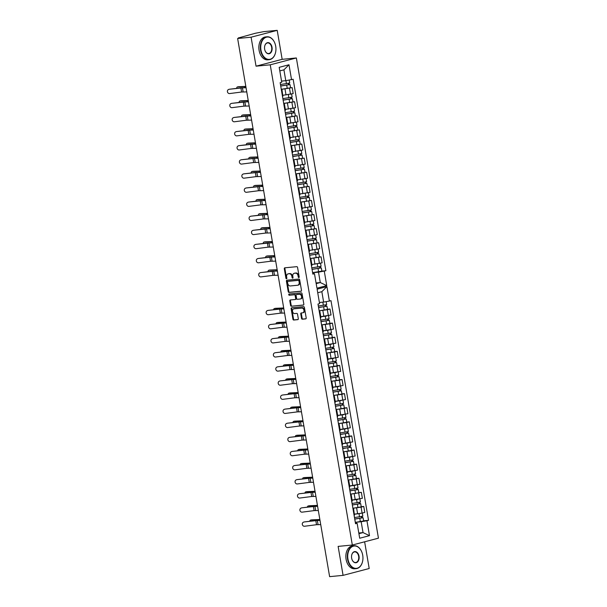<?xml version="1.0" encoding="UTF-8"?>
<svg xmlns="http://www.w3.org/2000/svg" width="607" height="607" viewBox="0 0 607 607"><rect width="100%" height="100%" fill="white"/><g stroke="black" fill="none" stroke-linecap="round" stroke-linejoin="round"><path stroke-width="0.91" d="M298.826 277.589A0.63 0.463 -104.7 0 0 299.19 276.921L297.574 267.49A0.903 0.66 -104.7 0 0 296.762 266.67L284.82 267.816A0.903 0.66 -104.7 0 0 284.304 268.764L285.912 278.196A0.63 0.463 -104.7 0 0 286.845 278.105L286.633 276.883A2.891 2.117 -104.7 0 1 288.029 273.886A2.891 2.117 -104.7 0 1 288.272 273.84L289.273 273.742A2.891 2.117 -104.7 0 1 291.876 276.382L292.088 277.604A0.63 0.463 -104.7 0 0 293.014 277.513L292.809 276.291A2.891 2.117 -104.7 0 1 294.198 273.294A2.891 2.117 -104.7 0 1 294.448 273.249L295.442 273.158A2.891 2.117 -104.7 0 1 298.052 275.79L298.257 277.012A0.63 0.463 -104.7 0 0 298.826 277.589M300.973 291.292A0.903 0.66 -104.7 0 0 301.482 290.343L299.691 279.873A0.903 0.66 -104.7 0 0 298.879 279.045L286.929 280.191A0.903 0.66 -104.7 0 0 286.421 281.14L288.211 291.61A0.903 0.66 -104.7 0 0 289.023 292.437L301.125 291.254M256.04 66.178L282.164 59.327L277.209 30.35L251.093 37.202L256.04 66.178L270.236 64.82L352.326 545.025L338.129 546.391L343.076 575.36L329.624 576.65L237.633 38.491L241.237 37.551L239.196 38.082M251.093 37.202L237.633 38.491M301.52 318.387A0.903 0.66 -104.7 0 0 302.339 319.214L305.685 318.887A0.903 0.66 -104.7 0 0 306.201 317.939L304.411 307.468A0.903 0.66 -104.7 0 0 303.591 306.641L291.648 307.787A0.903 0.66 -104.7 0 0 291.14 308.735L292.931 319.206A0.903 0.66 -104.7 0 0 293.742 320.033L297.787 319.646A0.903 0.66 -104.7 0 0 298.303 318.698L297.536 314.214A0.903 0.66 -104.7 0 0 296.724 313.387L294.714 313.584A2.413 1.775 -104.7 0 1 292.559 311.52A2.413 1.775 -104.7 0 1 293.697 308.872A2.413 1.775 -104.7 0 1 293.902 308.834L301.762 308.083A2.413 1.775 -104.7 0 1 303.917 310.147A2.413 1.775 -104.7 0 1 302.787 312.795A2.413 1.775 -104.7 0 1 302.574 312.833L301.269 312.954A0.903 0.66 -104.7 0 0 300.753 313.902L301.52 318.387L302.127 318.227A0.903 0.66 -104.7 0 0 302.939 319.054L305.974 318.758M302.051 293.667L303.841 304.137A0.903 0.66 -104.7 0 1 303.325 305.093L291.383 306.232A0.903 0.66 -104.7 0 1 290.571 305.412L289.805 300.928A0.903 0.66 -104.7 0 1 290.313 299.979L295.161 299.517A0.903 0.66 -104.7 0 0 295.67 298.568L295.161 295.594A0.903 0.66 -104.7 0 0 294.349 294.767L289.304 295.252A0.63 0.463 -104.7 0 1 289.091 294.008L301.239 292.847A0.903 0.66 -104.7 0 1 302.051 293.667M277.209 30.35L263.757 31.64L255.501 33.233L239.135 37.748M282.164 59.327L296.36 57.961L378.449 538.174L352.326 545.025M343.076 575.36L369.2 568.509L364.632 541.801M354.784 514.091L362.106 513.12L361.089 507.149L354.276 508.074M353.441 509.159L354.458 515.123L353.638 509.015L353.062 509.258M361.203 506.693L363.76 506.45L364.784 512.414L362.106 513.12M352.371 499.993L362.371 498.309L361.355 492.345L351.863 493.977M351.673 501.116L352.242 500.881L351.225 494.91L350.656 495.153M363.76 506.45L361.089 507.149M353.062 508.939L353.638 509.015M327.461 309.259L330.018 309.016L327.34 309.714L320.526 310.64M319.312 311.505L319.889 311.581L319.312 311.816M320.762 316.679L331.035 314.98L330.018 309.016M320.337 317.787L320.906 317.544L319.889 311.581M329.867 323.356L332.424 323.114L329.745 323.819L322.939 324.745M321.725 325.61L322.302 325.678L321.725 325.921M323.448 330.762L333.448 329.085L332.424 323.114M322.749 331.885L323.319 331.65L322.302 325.678M332.279 337.462L334.836 337.219L332.158 337.917L325.344 338.85M324.13 339.708L324.707 339.783L324.138 340.026M325.853 344.859L335.853 343.183L334.836 337.219M325.155 345.99L325.731 345.747L324.707 339.783M334.692 351.567L337.249 351.324L334.571 352.022L327.757 352.948M326.543 353.813L327.12 353.889L326.551 354.124M328.266 358.965L338.266 357.288L337.249 351.324M327.568 360.095L328.137 359.852L327.12 353.889M337.097 365.664L339.654 365.422L336.984 366.127L330.17 367.053M328.956 367.918L329.533 367.986L328.956 368.229M330.405 373.093L340.679 371.393L339.654 365.422M329.98 374.193L330.549 373.958L329.533 367.986M339.51 379.77L342.067 379.527L339.389 380.225L332.583 381.158M331.369 382.015L331.938 382.091L331.369 382.334M333.084 387.167L343.084 385.491L342.067 379.527M332.386 388.298L332.962 388.055L331.938 382.091M341.923 393.875L344.48 393.632L341.802 394.33L334.988 395.256M333.774 396.121L334.351 396.196L333.782 396.432M335.496 401.273L345.497 399.596L344.48 393.632M334.798 402.403L335.375 402.16L334.351 396.196M344.328 407.972L346.885 407.729L344.215 408.435L337.401 409.361M336.187 410.226L336.764 410.294L336.187 410.537M337.909 415.378L347.91 413.701L346.885 407.729M337.211 416.501L337.78 416.265L336.764 410.294M346.741 422.077L349.298 421.835L346.62 422.533L339.814 423.458M338.6 424.323L339.176 424.399L338.6 424.642M340.049 429.506L350.322 427.798L349.298 421.835M339.617 430.606L340.193 430.363L339.176 424.399M349.154 436.183L351.711 435.932L349.033 436.638L342.219 437.564M341.005 438.429L341.582 438.504L341.013 438.74M342.727 443.58L352.728 441.904L351.711 435.932M342.029 444.711L342.606 444.468L341.582 438.504M351.567 450.28L354.124 450.037L351.445 450.743L344.632 451.669M343.418 452.534L343.994 452.602L343.418 452.845M345.14 457.686L355.141 456.009L354.124 450.037M344.442 458.809L345.011 458.573L343.994 452.602M353.972 464.385L356.529 464.143L353.858 464.841L347.045 465.766M345.831 466.631L346.407 466.707L345.831 466.95M347.553 471.783L357.553 470.106L356.529 464.143M346.855 472.914L347.424 472.671L346.407 466.707M356.385 478.491L358.942 478.24L356.263 478.946L349.45 479.871M348.243 480.736L348.813 480.812L348.243 481.048M349.685 485.911L359.959 484.211L358.942 478.24M349.26 487.019L349.837 486.776L348.813 480.812M358.798 492.588L361.355 492.345M350.649 494.842L351.225 494.91M357.288 484.91L356.263 478.946M354.875 470.812L353.858 464.841M352.462 456.707L351.445 450.743M350.057 442.602L349.033 436.638M347.644 428.504L346.62 422.533M345.231 414.399L344.215 408.435M342.818 400.294L341.802 394.33M340.413 386.196L339.389 380.225M338 372.091L336.984 366.127M335.588 357.986L334.571 352.022M333.182 343.888L332.158 337.917M330.769 329.783L329.745 323.819M328.357 315.678L327.34 309.714M359.693 499.015L358.676 493.051M348.615 480.949L349.64 486.92M346.21 466.851L347.227 472.815M343.797 452.746L344.814 458.71M341.384 438.641L342.409 444.612M338.972 424.543L339.996 430.507M336.566 410.438L337.583 416.41M334.154 396.333L335.17 402.304M331.741 382.235L332.765 388.199M329.335 368.13L330.352 374.102M326.923 354.033L327.939 359.997M324.51 339.928L325.534 345.891M322.097 325.822L323.121 331.794M319.692 311.725L320.708 317.689M351.028 495.054L352.045 501.018M319.396 302.483L323.622 302.074L321.847 291.679L317.734 292.756M311.846 264.523L322.12 262.816L321.095 256.852L310.223 258.612M311.421 265.623L311.99 265.38L310.974 259.417L310.397 259.659M319.472 257.004L321.095 256.852M310.344 259.348L310.974 259.417M309.433 250.418L319.707 248.718L318.69 242.747L307.81 244.507M309.009 251.526L309.578 251.283L308.561 245.311L307.992 245.554M317.066 242.906L318.69 242.747M307.939 245.243L308.561 245.311M307.021 236.313L317.294 234.613L316.277 228.649L305.397 230.41M306.596 237.42L307.172 237.178L306.148 231.214L305.579 231.449M314.654 228.801L316.277 228.649M305.526 231.138L306.148 231.214M304.615 222.215L314.889 220.508L313.865 214.544L302.992 216.304M304.19 223.315L304.76 223.073L303.743 217.109L303.166 217.352M312.241 214.696L313.865 214.544M303.113 217.04L303.743 217.109M302.203 208.11L312.476 206.41L311.459 200.439L300.579 202.199M301.778 209.218L302.347 208.975L301.33 203.004L300.753 203.246M300.564 202.131L311.459 200.439M300.7 202.935L301.33 203.004M299.79 194.012L310.063 192.305L309.046 186.341L298.166 188.102M299.365 195.113L299.941 194.87L298.917 188.906L298.348 189.149M307.423 186.493L309.046 186.341M298.295 188.83L298.917 188.906M297.384 179.907L307.658 178.2L306.634 172.236L295.761 173.997M296.952 181.007L297.529 180.765L296.512 174.801L295.935 175.044M305.01 172.388L306.634 172.236M295.882 174.733L296.512 174.801M294.972 165.802L305.245 164.102L304.221 158.131L293.348 159.891M294.547 166.91L295.116 166.667L294.099 160.696L293.522 160.938M302.597 158.29L304.221 158.131M293.469 160.627L294.099 160.696M292.559 151.704L302.832 149.997L301.816 144.034L290.935 145.794M292.134 152.805L292.711 152.562L291.686 146.598L291.117 146.841M300.192 144.185L301.816 144.034M291.064 146.522L291.686 146.598M290.146 137.599L300.419 135.892L299.403 129.928L288.522 131.689M289.721 138.7L290.298 138.457L289.273 132.493L288.704 132.736M297.779 130.08L299.403 129.928M288.651 132.425L289.273 132.493M287.741 123.494L298.014 121.795L296.99 115.823L286.117 117.583M287.316 124.602L287.885 124.359L286.868 118.388L286.292 118.631M295.366 115.983L296.99 115.823M286.238 118.319L286.868 118.388M285.328 109.397L295.601 107.689L294.585 101.726L283.704 103.486M284.903 110.497L285.472 110.254L284.455 104.29L283.886 104.533M292.961 101.877L294.585 101.726M283.826 104.214L284.455 104.29M282.915 95.291L293.189 93.584L292.172 87.62L281.291 89.381M282.87 96.293L282.043 90.185L282.87 96.293L282.49 96.392M290.548 87.772L292.172 87.62M281.42 90.117L282.043 90.185M295.336 122.493L294.319 116.529M297.749 136.598L296.724 130.626M300.154 150.695L299.137 144.732M302.567 164.8L301.55 158.837M304.98 178.906L303.955 172.934M307.392 193.003L306.368 187.039M309.798 207.108L308.781 201.145M312.21 221.214L311.194 215.242M314.623 235.311L313.599 229.347M317.029 249.416L316.012 243.453M319.441 263.521L318.425 257.55M292.923 108.395L291.906 102.424M290.518 94.29L289.493 88.319M286.671 118.532L287.688 124.503M289.076 132.637L290.1 138.601M291.489 146.742L292.506 152.706M293.902 160.84L294.919 166.811M296.307 174.945L297.331 180.909M298.72 189.05L299.744 195.014M301.133 203.148L302.149 209.119M303.546 217.253L304.562 223.217M305.951 231.358L306.975 237.322M308.364 245.456L309.38 251.427M310.776 259.561L311.793 265.525M284.258 104.434L285.275 110.398M321.885 271.109L325.876 270.73L293.143 79.259L285.783 80.685L283.924 69.835L288.993 64.759L279.197 67.331L281.747 82.249L280.146 82.666L312.871 274.136L314.479 273.719L312.757 273.431M316.057 282.953L320.284 282.551L318.508 272.156L312.628 272.718M318.508 272.156L325.876 270.73M281.549 81.088L285.783 80.685M358.912 533.682L363.032 532.597L361.173 521.747L366.939 520.745L369.488 535.662L359.693 538.234L357.144 523.317L355.467 523.022M321.847 291.679L326.915 286.603L317.12 289.175L319.593 303.637L317.992 304.061L355.535 523.735L357.144 523.317M326.915 286.603L329.389 301.072L323.622 302.074M366.939 520.745L368.54 520.328L330.99 300.647L329.389 301.072M324.275 271.147L326.748 285.609L316.953 288.181L314.479 273.719M288.993 64.759L291.542 79.676M270.236 64.82L296.36 57.961M283.924 69.835L279.812 70.913M316.171 283.628L320.284 282.551L326.748 285.609M358.798 533.007L363.032 532.597L369.488 535.662M361.173 521.747L356.688 522.179M363.616 520.798L368.54 520.328M299.145 277.338A0.63 0.463 -104.7 0 1 298.864 276.853L298.652 275.631A2.891 2.117 -104.7 0 0 296.049 272.998L295.442 273.158M294.562 273.218A2.891 2.117 -104.7 0 1 294.805 273.135A2.891 2.117 -104.7 0 1 295.048 273.089L296.049 272.998M288.393 273.81A2.891 2.117 -104.7 0 1 288.628 273.727A2.891 2.117 -104.7 0 1 288.879 273.681L289.873 273.582A2.891 2.117 -104.7 0 1 292.483 276.223L292.695 277.445A0.63 0.463 -104.7 0 0 292.976 277.93M285.131 267.786A0.903 0.66 -104.7 0 0 284.911 268.605L286.519 278.036A0.63 0.463 -104.7 0 0 286.8 278.522M301.58 312.924A0.903 0.66 -104.7 0 0 301.36 313.751L302.127 318.227M303.181 312.673A2.413 1.775 -104.7 0 0 303.386 312.635A2.413 1.775 -104.7 0 0 304.524 309.987A2.413 1.775 -104.7 0 0 302.369 307.924L301.762 308.083M294.099 308.781A2.413 1.775 -104.7 0 1 294.296 308.713A2.413 1.775 -104.7 0 1 294.509 308.675L302.369 307.924M291.967 307.757A0.903 0.66 -104.7 0 0 291.739 308.584L293.53 319.054A0.903 0.66 -104.7 0 0 294.349 319.874L298.075 319.517M303.614 304.964L291.383 306.232M290.632 299.949A0.903 0.66 -104.7 0 0 290.404 300.769L291.17 305.253A0.903 0.66 -104.7 0 0 291.99 306.08M295.313 299.479L295.761 299.357A0.903 0.66 -104.7 0 0 296.277 298.409L295.768 295.434A0.903 0.66 -104.7 0 0 294.949 294.607L289.304 295.252M289.463 293.97A0.63 0.463 -104.7 0 0 289.911 295.093M300.184 299.031A2.413 1.775 -104.7 0 0 300.389 299.001A2.413 1.775 -104.7 0 0 301.527 296.353A2.413 1.775 -104.7 0 0 299.372 294.289L296.603 294.554A0.903 0.66 -104.7 0 0 296.095 295.503L296.603 298.477A0.903 0.66 -104.7 0 0 297.415 299.297L300.184 299.031M300.791 298.879A2.413 1.775 -104.7 0 0 300.996 298.841A2.413 1.775 -104.7 0 0 302.134 296.193A2.413 1.775 -104.7 0 0 299.979 294.129L299.372 294.289M297.058 294.433A0.903 0.66 -104.7 0 1 297.21 294.395L299.979 294.129M287.248 280.161A0.903 0.66 -104.7 0 0 287.028 280.98L288.818 291.451A0.903 0.66 -104.7 0 0 289.63 292.278L301.254 291.163M298.932 280.935A0.63 0.463 -104.7 0 0 298.356 280.358L287.877 281.367A0.63 0.463 -104.7 0 0 287.513 282.027L287.733 283.317A2.891 2.117 -104.7 0 0 290.343 285.95L297.513 285.267A2.891 2.117 -104.7 0 0 297.756 285.222A2.891 2.117 -104.7 0 0 299.152 282.225L298.932 280.935L299.532 280.775A0.63 0.463 -104.7 0 0 298.963 280.199L298.356 280.358M288.371 281.231A0.63 0.463 -104.7 0 1 288.477 281.208L298.963 280.199M298.113 285.108A2.891 2.117 -104.7 0 0 298.363 285.062A2.891 2.117 -104.7 0 0 299.752 282.065L299.152 282.225M299.532 280.775L299.752 282.065M238.293 86.74A2.117 1.115 77.4 0 1 238.399 86.71A2.117 1.115 77.4 0 1 238.498 86.695L237.512 86.922A2.117 1.115 -102.6 0 0 237.405 86.93A2.117 1.115 -102.6 0 0 236.684 88.296M280.707 85.944L289.994 84.555L290.556 87.81L281.284 89.305M280.722 86.05L289.994 84.555M288.234 83.455L288.477 84.881M280.464 84.517L289.736 83.022L289.228 80.078M289.023 83.28L289.243 84.548M245.827 86.399L238.498 86.695M245.85 86.535L237.512 86.922M275.229 308.371A2.117 1.115 77.4 0 1 275.335 308.341A2.117 1.115 77.4 0 1 275.434 308.326L274.447 308.546A2.117 1.115 -102.6 0 0 274.341 308.561A2.117 1.115 -102.6 0 0 273.643 309.684M318.569 307.461L326.93 306.186L327.492 309.441L319.191 310.814M318.592 307.567L326.93 306.186M325.17 305.086L325.413 306.512M318.372 306.019L326.672 304.653L326.156 301.633M319.411 302.559L321.96 302.233M325.959 304.911L326.179 306.178M283.697 307.946L275.434 308.326M283.712 308.053L274.447 308.546M240.706 100.845A2.117 1.115 77.4 0 1 240.804 100.815A2.117 1.115 77.4 0 1 240.911 100.8L239.917 101.02A2.117 1.115 -102.6 0 0 239.818 101.035A2.117 1.115 -102.6 0 0 239.097 102.401M283.12 100.049L292.407 98.66L292.961 101.915L283.689 103.41M283.135 100.155L292.407 98.66M290.647 97.552L290.89 98.987M282.87 98.622L292.142 97.12L291.61 94.002M291.436 97.378L291.648 98.653M248.233 100.504L240.911 100.8M248.255 100.641L239.917 101.02M243.119 114.951A2.117 1.115 77.4 0 1 243.217 114.92A2.117 1.115 77.4 0 1 243.324 114.905L242.33 115.125A2.117 1.115 -102.6 0 0 242.223 115.14A2.117 1.115 -102.6 0 0 241.503 116.498M285.525 114.154L294.82 112.758L295.374 116.013L286.102 117.515M285.548 114.26L294.82 112.758M293.052 111.658L293.295 113.084M285.282 112.72L294.554 111.225L294.023 108.107M293.849 111.483L294.061 112.75M250.645 114.602L243.324 114.905M250.668 114.738L242.33 115.125M245.524 129.048A2.117 1.115 77.4 0 1 245.63 129.018A2.117 1.115 77.4 0 1 245.736 129.003L244.742 129.23A2.117 1.115 -102.6 0 0 244.636 129.238A2.117 1.115 -102.6 0 0 243.915 130.604M287.938 128.252L297.225 126.863L297.787 130.118L288.515 131.613M287.953 128.358L297.225 126.863M295.465 125.763L295.708 127.189M287.695 126.825L296.967 125.33L296.436 122.204M296.254 125.588L296.474 126.855M253.058 128.707L245.736 129.003M253.081 128.843L244.742 129.23M247.937 143.153A2.117 1.115 77.4 0 1 248.035 143.123A2.117 1.115 77.4 0 1 248.142 143.108L247.148 143.328A2.117 1.115 -102.6 0 0 247.049 143.343A2.117 1.115 -102.6 0 0 246.328 144.709M290.351 142.357L299.638 140.968L300.192 144.223L290.92 145.718M290.366 142.463L299.638 140.968M297.878 139.86L298.12 141.294M290.1 140.93L299.38 139.428L298.841 136.309M298.667 139.686L298.887 140.961M255.464 142.812L248.142 143.108M255.494 142.949L247.148 143.328M250.35 157.259A2.117 1.115 77.4 0 1 250.448 157.221A2.117 1.115 77.4 0 1 250.554 157.213L249.56 157.433A2.117 1.115 -102.6 0 0 249.454 157.448A2.117 1.115 -102.6 0 0 248.741 158.806M292.756 156.462L302.051 155.066L302.605 158.321L293.333 159.823M292.779 156.568L302.051 155.066M300.283 153.966L300.533 155.392M292.513 155.028L301.785 153.533L301.254 150.415M301.08 153.791L301.292 155.058M257.876 156.91L250.554 157.213M257.899 157.046L249.56 157.433M252.762 171.356A2.117 1.115 77.4 0 1 252.861 171.326A2.117 1.115 77.4 0 1 252.967 171.311L251.973 171.538A2.117 1.115 -102.6 0 0 251.867 171.546A2.117 1.115 -102.6 0 0 251.146 172.912M295.169 170.559L304.464 169.171L305.018 172.426L295.746 173.921M295.192 170.666L304.464 169.171M302.696 168.071L302.939 169.497M294.926 169.133L304.198 167.638L303.667 164.512M303.485 167.896L303.705 169.163M260.289 171.015L252.967 171.311M260.312 171.151L251.973 171.538M255.168 185.461A2.117 1.115 77.4 0 1 255.274 185.431A2.117 1.115 77.4 0 1 255.372 185.416L254.386 185.636A2.117 1.115 -102.6 0 0 254.28 185.651A2.117 1.115 -102.6 0 0 253.559 187.017M297.582 184.665L306.869 183.276L307.43 186.531L298.158 188.026M297.597 184.771L306.869 183.276M305.109 182.168L305.351 183.602M297.339 183.231L306.611 181.736L306.072 178.617M305.898 181.994L306.118 183.268M262.702 185.12L255.372 185.416M262.725 185.256L254.386 185.636M257.58 199.566A2.117 1.115 77.4 0 1 257.679 199.528A2.117 1.115 77.4 0 1 257.785 199.521L256.791 199.741A2.117 1.115 -102.6 0 0 256.685 199.756A2.117 1.115 -102.6 0 0 255.972 201.114M299.995 198.77L309.282 197.374L309.836 200.629M300.01 198.876L309.282 197.374M307.514 196.273L307.764 197.7M299.744 197.336L309.016 195.841L308.485 192.722M308.31 196.099L308.523 197.366M265.107 199.217L257.785 199.521M265.13 199.354L256.791 199.741M259.993 213.664A2.117 1.115 77.4 0 1 260.092 213.634A2.117 1.115 77.4 0 1 260.198 213.618L259.204 213.839A2.117 1.115 -102.6 0 0 259.098 213.854A2.117 1.115 -102.6 0 0 258.377 215.219M302.4 212.867L311.695 211.479L312.248 214.734L302.976 216.229M302.423 212.974L311.695 211.479M309.927 210.379L310.169 211.805M302.157 211.441L311.429 209.946L310.898 206.82M310.723 210.204L310.936 211.471M267.52 213.323L260.198 213.618M267.543 213.459L259.204 213.839M262.399 227.769A2.117 1.115 77.4 0 1 262.505 227.739A2.117 1.115 77.4 0 1 262.611 227.724L261.617 227.944A2.117 1.115 -102.6 0 0 261.511 227.959A2.117 1.115 -102.6 0 0 260.79 229.325M304.813 226.972L314.1 225.584L314.661 228.839L305.389 230.334M304.828 227.079L314.1 225.584M312.339 224.476L312.582 225.91M304.57 225.538L313.842 224.044L313.303 220.925M313.129 224.302L313.349 225.576M269.933 227.428L262.611 227.724M269.956 227.564L261.617 227.944M264.811 241.874A2.117 1.115 77.4 0 1 264.91 241.836A2.117 1.115 77.4 0 1 265.016 241.829L264.022 242.049A2.117 1.115 -102.6 0 0 263.924 242.064A2.117 1.115 -102.6 0 0 263.203 243.422M307.225 241.078L316.513 239.682L317.066 242.937L307.795 244.439M307.241 241.184L316.513 239.682M314.752 238.581L314.995 240.008M306.975 239.644L316.247 238.149L315.716 235.03M315.541 238.407L315.754 239.674M272.338 241.525L265.016 241.829M272.361 241.662L264.022 242.049M267.224 255.972A2.117 1.115 77.4 0 1 267.323 255.942A2.117 1.115 77.4 0 1 267.429 255.926L266.435 256.146A2.117 1.115 -102.6 0 0 266.329 256.162A2.117 1.115 -102.6 0 0 265.616 257.527M309.631 255.175L318.925 253.787L319.479 257.042L310.207 258.536M309.653 255.281L318.925 253.787M317.158 252.687L317.408 254.113M309.388 253.749L318.66 252.246L318.129 249.128M317.954 252.512L318.167 253.779M274.751 255.63L267.429 255.926M274.774 255.767L266.435 256.146M269.629 270.077A2.117 1.115 77.4 0 1 269.736 270.047A2.117 1.115 77.4 0 1 269.842 270.032L268.848 270.252A2.117 1.115 -102.6 0 0 268.742 270.267A2.117 1.115 -102.6 0 0 268.021 271.632M312.044 269.28L321.331 267.892L321.892 271.147L312.62 272.642M312.059 269.387L321.331 267.892M319.57 266.784L319.813 268.218M311.801 267.846L321.073 266.352L320.542 263.233M320.359 266.61L320.579 267.884M277.164 269.736L269.842 270.032M277.187 269.872L268.848 270.252M277.642 322.476A2.117 1.115 77.4 0 1 277.74 322.446A2.117 1.115 77.4 0 1 277.847 322.431L276.853 322.651A2.117 1.115 -102.6 0 0 276.754 322.666A2.117 1.115 -102.6 0 0 276.048 323.789M320.982 321.558L329.343 320.291L329.897 323.546L321.604 324.912M320.997 321.664L329.343 320.291M327.583 319.183L327.826 320.617M320.784 320.124L329.077 318.751L328.546 315.632M320.777 316.801L326.786 315.981M328.372 319.009L328.584 320.284M286.102 322.044L277.847 322.431M286.125 322.158L276.853 322.651M280.055 336.582A2.117 1.115 77.4 0 1 280.153 336.544A2.117 1.115 77.4 0 1 280.259 336.536L279.266 336.756A2.117 1.115 -102.6 0 0 279.159 336.771A2.117 1.115 -102.6 0 0 278.461 337.887M323.394 335.663L331.756 334.389L332.31 337.644L324.017 339.017M323.41 335.77L331.756 334.389M329.988 333.289L330.231 334.715M323.197 334.229L331.49 332.856L330.959 329.738M323.19 330.898L329.199 330.079M330.785 333.114L330.997 334.381M288.515 336.149L280.259 336.536M288.537 336.255L279.266 336.756M282.46 350.679A2.117 1.115 77.4 0 1 282.566 350.649A2.117 1.115 77.4 0 1 282.672 350.634L281.678 350.854A2.117 1.115 -102.6 0 0 281.572 350.869A2.117 1.115 -102.6 0 0 280.874 351.992M325.8 349.769L334.161 348.494L334.723 351.749L326.429 353.122M325.822 349.875L334.161 348.494M332.401 347.394L332.644 348.82M325.61 348.327L333.903 346.961L333.372 343.835M325.602 345.004L331.612 344.184M333.19 347.219L333.41 348.486M290.928 350.254L282.672 350.634M290.943 350.36L281.678 350.854M284.873 364.784A2.117 1.115 77.4 0 1 284.971 364.754A2.117 1.115 77.4 0 1 285.078 364.739L284.091 364.959A2.117 1.115 -102.6 0 0 283.985 364.974A2.117 1.115 -102.6 0 0 283.279 366.097M328.212 363.866L336.574 362.599L337.128 365.854L328.835 367.22M328.228 363.972L336.574 362.599M334.814 361.491L335.056 362.925M328.015 362.432L336.316 361.059L335.777 357.94M328.015 359.109L334.017 358.289M335.603 361.317L335.823 362.591M293.34 364.352L285.078 364.739M293.356 364.466L284.091 364.959M287.286 378.889A2.117 1.115 77.4 0 1 287.384 378.851A2.117 1.115 77.4 0 1 287.49 378.844L286.496 379.064A2.117 1.115 -102.6 0 0 286.39 379.079A2.117 1.115 -102.6 0 0 285.692 380.194M330.625 377.971L338.987 376.697L339.541 379.952L331.247 381.325M330.64 378.078L338.987 376.697M337.219 375.596L337.469 377.023M330.428 376.537L338.721 375.164L338.19 372.045M330.42 373.206L336.43 372.387M338.016 375.422L338.228 376.689M295.746 378.457L287.49 378.844M295.768 378.563L286.496 379.064M289.698 392.987A2.117 1.115 77.4 0 1 289.797 392.957A2.117 1.115 77.4 0 1 289.903 392.941L288.909 393.161A2.117 1.115 -102.6 0 0 288.803 393.177A2.117 1.115 -102.6 0 0 288.105 394.3M333.031 392.076L341.4 390.802L341.953 394.057L333.66 395.43M333.053 392.183L341.4 390.802M339.632 389.702L339.874 391.128M332.841 390.635L341.134 389.262L340.603 386.143M332.833 387.312L338.843 386.492M340.421 389.527L340.641 390.794M298.158 392.562L289.903 392.941M298.174 392.668L288.909 393.161M292.104 407.092A2.117 1.115 77.4 0 1 292.21 407.062A2.117 1.115 77.4 0 1 292.308 407.047L291.322 407.267A2.117 1.115 -102.6 0 0 291.216 407.282A2.117 1.115 -102.6 0 0 290.518 408.397M335.443 406.174L343.805 404.907L344.366 408.162L336.066 409.528M335.459 406.28L343.805 404.907M342.045 403.799L342.287 405.233M335.246 404.74L343.547 403.367L343.008 400.248M335.246 401.417L341.248 400.597M342.834 403.625L343.054 404.899M300.571 406.66L292.308 407.047M300.586 406.773L291.322 407.267M294.516 421.197A2.117 1.115 77.4 0 1 294.615 421.159A2.117 1.115 77.4 0 1 294.721 421.152L293.727 421.372A2.117 1.115 -102.6 0 0 293.621 421.387A2.117 1.115 -102.6 0 0 292.923 422.502M337.856 420.279L346.218 419.005L346.772 422.26L338.478 423.633M337.871 420.385L346.218 419.005M344.457 417.904L344.7 419.331M337.659 418.845L345.952 417.472L345.421 414.353M337.651 415.514L343.661 414.695M345.246 417.73L345.459 418.997M302.976 420.765L294.721 421.152M302.999 420.871L293.727 421.372M296.929 435.295A2.117 1.115 77.4 0 1 297.028 435.265A2.117 1.115 77.4 0 1 297.134 435.249L296.14 435.469A2.117 1.115 -102.6 0 0 296.034 435.485A2.117 1.115 -102.6 0 0 295.336 436.608M340.261 434.384L348.63 433.11L349.184 436.365L340.891 437.738M340.284 434.491L348.63 433.11M346.863 432.009L347.105 433.436M340.072 432.943L348.365 431.569L347.834 428.451M340.064 429.619L346.073 428.8M347.659 431.835L347.872 433.102M305.389 434.87L297.134 435.249M305.404 434.976L296.14 435.469M299.334 449.4A2.117 1.115 77.4 0 1 299.441 449.37A2.117 1.115 77.4 0 1 299.547 449.355L298.553 449.575A2.117 1.115 -102.6 0 0 298.447 449.59A2.117 1.115 -102.6 0 0 297.749 450.705M342.674 448.482L351.036 447.215L351.597 450.47L343.296 451.836M342.697 448.588L351.036 447.215M349.275 446.107L349.518 447.541M342.485 447.048L350.778 445.675L350.239 442.556M342.477 443.725L348.486 442.898M350.064 445.933L350.285 447.2M307.802 448.968L299.547 449.355M307.817 449.081L298.553 449.575M301.747 463.505A2.117 1.115 77.4 0 1 301.846 463.467A2.117 1.115 77.4 0 1 301.952 463.46L300.958 463.68A2.117 1.115 -102.6 0 0 300.86 463.695A2.117 1.115 -102.6 0 0 300.154 464.81M345.087 462.587L353.449 461.312L354.002 464.567L345.709 465.941M345.102 462.693L353.449 461.312M351.688 460.212L351.931 461.639M344.89 461.153L353.191 459.78L352.652 456.654M344.89 457.822L350.892 457.003M352.477 460.038L352.697 461.305M310.207 463.073L301.952 463.46M310.23 463.179L300.958 463.68M304.16 477.603A2.117 1.115 77.4 0 1 304.259 477.572A2.117 1.115 77.4 0 1 304.365 477.557L303.371 477.777A2.117 1.115 -102.6 0 0 303.265 477.792A2.117 1.115 -102.6 0 0 302.567 478.915M347.5 476.692L355.861 475.418L356.415 478.673L348.122 480.046M347.515 476.798L355.861 475.418M354.093 474.317L354.344 475.744M347.303 475.251L355.596 473.877L355.065 470.759M347.295 471.927L353.304 471.108M354.89 474.143L355.103 475.41M312.62 477.178L304.365 477.557M312.643 477.284L303.371 477.777M306.573 491.708A2.117 1.115 77.4 0 1 306.672 491.678A2.117 1.115 77.4 0 1 306.778 491.662L305.784 491.882A2.117 1.115 -102.6 0 0 305.678 491.898A2.117 1.115 -102.6 0 0 304.98 493.013M349.905 490.79L358.274 489.523L358.828 492.778L350.535 494.144M349.928 490.896L358.274 489.523M356.506 488.415L356.749 489.849M349.715 489.356L358.009 487.982L357.477 484.864M349.708 486.032L355.717 485.205M357.295 488.24L357.515 489.508M315.033 491.275L306.778 491.662M315.048 491.389L305.784 491.882M308.978 505.813A2.117 1.115 77.4 0 1 309.084 505.775A2.117 1.115 77.4 0 1 309.183 505.768L308.197 505.988A2.117 1.115 -102.6 0 0 308.09 506.003A2.117 1.115 -102.6 0 0 307.385 507.118M352.318 504.895L360.679 503.62L361.241 506.875L352.94 508.249M352.333 505.001L360.679 503.62M358.919 502.52L359.162 503.947M352.121 503.461L360.421 502.088L359.883 498.962M352.121 500.13L358.122 499.311M359.708 502.346L359.928 503.613M317.446 505.381L309.183 505.768M317.461 505.487L308.197 505.988M311.391 519.911A2.117 1.115 77.4 0 1 311.49 519.88A2.117 1.115 77.4 0 1 311.596 519.865L310.602 520.085A2.117 1.115 -102.6 0 0 310.496 520.1A2.117 1.115 -102.6 0 0 309.798 521.223M354.731 519L363.092 517.725L363.646 520.981L355.353 522.354M354.746 519.106L363.092 517.725M361.324 516.625L361.575 518.052M354.534 517.559L362.827 516.185L362.296 513.067M354.526 514.235L360.535 513.416M362.121 516.451L362.333 517.718M319.851 519.486L311.596 519.865M319.874 519.592L310.602 520.085M228.877 89.411A2.117 1.874 -108.6 0 0 229.583 93.569L241.609 92.021L240.896 87.863L229.4 89.237A2.117 1.874 71.4 0 0 229.074 89.312L228.551 89.487M246.055 87.742L240.896 87.863M246.768 91.9L241.609 92.021M246.017 87.514L229.4 89.237M267.626 310.564A2.117 1.874 -108.6 0 0 268.34 314.722L280.358 313.174L279.645 309.016L268.15 310.389A2.117 1.874 71.4 0 0 267.824 310.465L267.308 310.64M318.038 304.046L318.463 306.839M318.766 308.326L319.282 311.626M283.856 308.895L279.645 309.016M284.569 313.053L280.358 313.174M283.818 308.667L268.15 310.389M231.282 103.516A2.117 1.874 -108.6 0 0 231.995 107.674L244.014 106.126L243.308 101.968L231.806 103.342A2.117 1.874 71.4 0 0 231.487 103.41L230.963 103.592M248.468 101.839L243.308 101.968M249.173 105.997L244.014 106.126M248.422 101.619L231.806 103.342M233.695 117.614A2.117 1.874 -108.6 0 0 234.408 121.779L246.427 120.224L245.714 116.066L234.219 117.439A2.117 1.874 71.4 0 0 233.9 117.515L233.376 117.69M250.873 115.945L245.714 116.066M251.586 120.103L246.427 120.224M250.835 115.717L234.219 117.439M236.108 131.719A2.117 1.874 -108.6 0 0 236.813 135.877L248.84 134.329L248.126 130.171L236.631 131.544A2.117 1.874 71.4 0 0 236.305 131.62L235.789 131.795M253.286 130.05L248.126 130.171M253.999 134.208L248.84 134.329M253.248 129.822L236.631 131.544M238.521 145.824A2.117 1.874 -108.6 0 0 239.226 149.982L251.252 148.434L250.539 144.276L239.037 145.65A2.117 1.874 71.4 0 0 238.718 145.718L238.194 145.9M255.699 144.147L250.539 144.276M256.404 148.305L251.252 148.434M255.661 143.927L239.037 145.65M240.926 159.922A2.117 1.874 -108.6 0 0 241.639 164.087L253.658 162.532L252.952 158.374L241.449 159.747A2.117 1.874 71.4 0 0 241.131 159.823L240.607 159.998M258.104 158.252L252.952 158.374M258.817 162.41L253.658 162.532M258.066 158.025L241.449 159.747M243.339 174.027A2.117 1.874 -108.6 0 0 244.052 178.185L256.071 176.637L255.357 172.479L243.862 173.852A2.117 1.874 71.4 0 0 243.544 173.928L243.02 174.103M260.517 172.358L255.357 172.479M261.23 176.516L256.071 176.637M260.479 172.13L243.862 173.852M245.752 188.132A2.117 1.874 -108.6 0 0 246.457 192.29L258.483 190.742L257.77 186.584L246.275 187.958A2.117 1.874 71.4 0 0 245.949 188.026L245.425 188.2M262.93 186.455L257.77 186.584M263.635 190.613L258.483 190.742M262.892 186.235L246.275 187.958M248.157 202.23A2.117 1.874 -108.6 0 0 248.87 206.388L260.889 204.84L260.183 200.682L248.68 202.055A2.117 1.874 71.4 0 0 248.362 202.131L247.838 202.306M265.342 200.56L260.183 200.682M266.048 204.718L260.889 204.84M265.297 200.333L248.68 202.055M250.57 216.335A2.117 1.874 -108.6 0 0 251.283 220.493L263.301 218.945L262.588 214.787L251.093 216.16A2.117 1.874 71.4 0 0 250.774 216.236L250.251 216.411M267.748 214.666L262.588 214.787M268.461 218.823L263.301 218.945M267.71 214.438L251.093 216.16M252.982 230.44A2.117 1.874 -108.6 0 0 253.688 234.598L265.714 233.05L265.001 228.892L253.506 230.265A2.117 1.874 71.4 0 0 253.18 230.334L252.656 230.508M270.161 228.763L265.001 228.892M270.874 232.921L265.714 233.05M270.123 228.543L253.506 230.265M255.388 244.538A2.117 1.874 -108.6 0 0 256.101 248.695L268.127 247.148L267.414 242.99L255.911 244.363A2.117 1.874 71.4 0 0 255.593 244.439L255.069 244.613M272.573 242.868L267.414 242.99M273.279 247.026L268.127 247.148M272.535 242.641L255.911 244.363M257.8 258.643A2.117 1.874 -108.6 0 0 258.514 262.801L270.532 261.253L269.827 257.095L258.324 258.468A2.117 1.874 71.4 0 0 258.005 258.544L257.482 258.719M274.979 256.973L269.827 257.095M275.692 261.131L270.532 261.253M274.941 256.746L258.324 258.468M260.213 272.748A2.117 1.874 -108.6 0 0 260.927 276.906L272.945 275.358L272.232 271.2L260.737 272.566A2.117 1.874 71.4 0 0 260.411 272.642L259.895 272.816M277.391 271.071L272.232 271.2M278.105 275.229L272.945 275.358M277.353 270.851L260.737 272.566M270.039 324.669A2.117 1.874 -108.6 0 0 270.745 328.827L282.771 327.279L282.058 323.121L270.555 324.495A2.117 1.874 71.4 0 0 270.236 324.57L269.713 324.745M320.382 317.772L320.875 320.944M321.179 322.431L321.695 325.731M286.269 322.992L282.058 323.121M286.974 327.15L282.771 327.279M286.231 322.772L270.555 324.495M272.444 338.774A2.117 1.874 -108.6 0 0 273.158 342.932L285.176 341.384L284.471 337.226L272.968 338.592A2.117 1.874 71.4 0 0 272.649 338.668L272.126 338.843M322.795 331.877L323.288 335.041M323.592 336.536L324.108 339.837M288.674 337.097L284.471 337.226M289.387 341.255L285.176 341.384M288.636 336.87L272.968 338.592M274.857 352.872A2.117 1.874 -108.6 0 0 275.57 357.03L287.589 355.482L286.876 351.324L275.381 352.697A2.117 1.874 71.4 0 0 275.062 352.773L274.539 352.948M325.208 345.975L325.693 349.146M326.005 350.634L326.513 353.934M291.087 351.203L286.876 351.324M291.8 355.361L287.589 355.482M291.049 350.975L275.381 352.697M277.27 366.977A2.117 1.874 -108.6 0 0 277.976 371.135L290.002 369.587L289.289 365.429L277.794 366.803A2.117 1.874 71.4 0 0 277.467 366.878L276.944 367.053M327.613 360.08L328.106 363.252M328.41 364.739L328.926 368.039M293.5 365.3L289.289 365.429M294.213 369.458L290.002 369.587M293.462 365.08L277.794 366.803M279.675 381.082A2.117 1.874 -108.6 0 0 280.388 385.24L292.407 383.692L291.701 379.534L280.199 380.9A2.117 1.874 71.4 0 0 279.88 380.976L279.357 381.15M330.026 374.185L330.519 377.349M330.823 378.844L331.339 382.144M295.913 379.405L291.701 379.534M296.618 383.563L292.407 383.692M295.867 379.178L280.199 380.9M282.088 395.18A2.117 1.874 -108.6 0 0 282.801 399.338L294.82 397.79L294.107 393.632L282.612 395.005A2.117 1.874 71.4 0 0 282.293 395.081L281.769 395.256M332.439 388.283L332.924 391.454M333.235 392.941L333.744 396.242M298.318 393.511L294.107 393.632M299.031 397.668L294.82 397.79M298.28 393.283L282.612 395.005M284.501 409.285A2.117 1.874 -108.6 0 0 285.207 413.443L297.233 411.895L296.52 407.737L285.024 409.11A2.117 1.874 71.4 0 0 284.698 409.186L284.175 409.361M334.844 402.388L335.337 405.559M335.641 407.047L336.157 410.347M300.731 407.608L296.52 407.737M301.444 411.766L297.233 411.895M300.693 407.388L285.024 409.11M286.906 423.39A2.117 1.874 -108.6 0 0 287.619 427.548L299.646 426L298.932 421.835L287.43 423.208A2.117 1.874 71.4 0 0 287.111 423.284L286.587 423.458M337.257 416.493L337.75 419.657M338.053 421.152L338.569 424.452M303.143 421.713L298.932 421.835M303.849 425.871L299.646 426M303.105 421.486L287.43 423.208M289.319 437.488A2.117 1.874 -108.6 0 0 290.032 441.646L302.051 440.098L301.345 435.94L289.843 437.313A2.117 1.874 71.4 0 0 289.524 437.389L289 437.564M339.67 430.591L340.163 433.762M340.466 435.249L340.975 438.55M305.549 435.818L301.345 435.94M306.262 439.976L302.051 440.098M305.511 435.591L289.843 437.313M291.732 451.593A2.117 1.874 -108.6 0 0 292.445 455.751L304.464 454.203L303.75 450.045L292.255 451.418A2.117 1.874 71.4 0 0 291.937 451.487L291.413 451.669M342.082 444.696L342.568 447.867M342.879 449.355L343.387 452.655M307.961 449.916L303.75 450.045M308.675 454.074L304.464 454.203M307.924 449.696L292.255 451.418M294.145 465.698A2.117 1.874 -108.6 0 0 294.85 469.856L306.876 468.308L306.163 464.143L294.661 465.516A2.117 1.874 71.4 0 0 294.342 465.592L293.818 465.766M344.488 458.801L344.981 461.965M345.284 463.46L345.8 466.76M310.374 464.021L306.163 464.143M311.08 468.179L306.876 468.308M310.336 463.794L294.661 465.516M296.55 479.796A2.117 1.874 -108.6 0 0 297.263 483.954L309.282 482.406L308.576 478.248L297.073 479.621A2.117 1.874 71.4 0 0 296.755 479.697L296.231 479.871M346.901 472.899L347.394 476.07M347.697 477.557L348.213 480.858M312.787 478.126L308.576 478.248M313.493 482.284L309.282 482.406M312.742 477.899L297.073 479.621M298.963 493.901A2.117 1.874 -108.6 0 0 299.676 498.059L311.695 496.511L310.981 492.353L299.486 493.726A2.117 1.874 71.4 0 0 299.168 493.794L298.644 493.977M349.313 487.004L349.799 490.168M350.11 491.662L350.618 494.963M315.192 492.224L310.981 492.353M315.906 496.382L311.695 496.511M315.154 492.004L299.486 493.726M301.375 508.006A2.117 1.874 -108.6 0 0 302.081 512.164L314.107 510.616L313.394 506.45L301.899 507.824A2.117 1.874 71.4 0 0 301.573 507.9L301.049 508.074M351.719 501.109L352.212 504.273M352.515 505.768L353.031 509.068M317.605 506.329L313.394 506.45M318.318 510.487L314.107 510.616M317.567 506.101L301.899 507.824M303.781 522.103A2.117 1.874 -108.6 0 0 304.494 526.261L316.513 524.714L315.807 520.556L304.304 521.929A2.117 1.874 71.4 0 0 303.986 522.005L303.462 522.179M354.131 515.206L354.625 518.378M354.928 519.865L355.444 523.166M320.018 520.434L315.807 520.556M320.724 524.592L316.513 524.714M319.98 520.207L304.304 521.929M260.911 49.85A11.222 7.572 84.5 0 0 268.135 59.349A11.222 7.572 84.5 0 0 275.661 52.088A11.222 7.572 84.5 0 0 275.76 46.58A11.222 7.572 84.5 0 0 274.796 43.021A11.222 7.572 84.5 0 0 265.434 37.566A11.222 7.572 84.5 0 0 260.911 49.85M275.646 52.141A11.503 7.762 -95.5 0 1 275.639 52.202A11.503 7.762 -95.5 0 1 269.227 59.683A11.503 7.762 -95.5 0 1 260.524 49.911A11.503 7.762 -95.5 0 1 267.034 36.784A11.503 7.762 -95.5 0 1 274.751 42.915A11.503 7.762 -95.5 0 1 274.774 42.968M264.622 49.03A5.615 3.786 -95.5 0 1 264.675 46.276A5.615 3.786 -95.5 0 1 268.438 42.649A5.615 3.786 -95.5 0 1 272.05 47.399A5.615 3.786 -95.5 0 1 269.789 53.537A5.615 3.786 -95.5 0 1 265.107 50.813A5.615 3.786 -95.5 0 1 264.622 49.03M265.084 50.753A5.334 3.604 84.5 0 0 268.643 53.545A5.334 3.604 84.5 0 0 271.663 47.452A5.334 3.604 84.5 0 0 267.626 42.922A5.334 3.604 84.5 0 0 264.66 46.337M269.227 59.683L267.74 59.827A11.503 7.762 -95.5 0 1 259.037 50.055A11.503 7.762 -95.5 0 1 265.547 36.928L267.034 36.784M362.66 554.942A11.222 7.572 84.5 0 0 361.795 551.983A11.222 7.572 84.5 0 0 352.242 546.619A11.222 7.572 84.5 0 0 348.008 559.404A11.222 7.572 84.5 0 0 355.338 568.342A11.222 7.572 84.5 0 0 362.66 561.05A11.222 7.572 84.5 0 0 362.66 554.942M362.645 561.103A11.503 7.762 -95.5 0 1 362.637 561.164A11.503 7.762 -95.5 0 1 356.226 568.645A11.503 7.762 -95.5 0 1 347.629 559.479A11.503 7.762 -95.5 0 1 354.033 545.746A11.503 7.762 -95.5 0 1 361.749 551.869A11.503 7.762 -95.5 0 1 361.772 551.93M358.995 556.058A5.615 3.786 -95.5 0 1 356.878 562.446A5.615 3.786 -95.5 0 1 352.106 559.768A5.615 3.786 -95.5 0 1 351.673 558.288A5.615 3.786 -95.5 0 1 351.673 555.238A5.615 3.786 -95.5 0 1 355.33 551.588A5.615 3.786 -95.5 0 1 358.995 556.058M352.083 559.715A5.334 3.604 84.5 0 0 355.641 562.507A5.334 3.604 84.5 0 0 358.616 556.133A5.334 3.604 84.5 0 0 354.625 551.884A5.334 3.604 84.5 0 0 351.658 555.299M356.226 568.645L354.738 568.782A11.503 7.762 -95.5 0 1 346.142 559.624A11.503 7.762 -95.5 0 1 352.546 545.883L354.033 545.746M352.796 485.615L351.779 479.651M350.391 471.51L349.366 465.546M347.978 457.412L346.961 451.441M345.565 443.307L344.548 437.344M343.16 429.21L342.136 423.238M340.747 415.105L339.723 409.133M338.334 400.999L337.317 395.036M335.921 386.902L334.905 380.93M333.516 372.797L332.492 366.833M331.103 358.691L330.087 352.728M328.69 344.594L327.674 338.623M326.285 330.489L325.261 324.525M323.872 316.384L322.848 310.42M355.209 499.72L354.192 493.749M357.622 513.818L356.597 507.854M290.852 123.198L289.827 117.234M293.257 137.303L292.24 131.332M295.67 151.401L294.653 145.437M298.083 165.506L297.058 159.542M300.495 179.611L299.471 173.64M302.901 193.709L301.884 187.745M305.313 207.814L304.297 201.85M307.726 221.919L306.702 215.948M310.131 236.017L309.115 230.053M312.544 250.122L311.528 244.158M314.957 264.227L313.933 258.256M288.439 109.093L287.422 103.129M286.026 94.996L285.009 89.024M298.652 275.631L298.052 275.79M295.048 273.089L294.448 273.249M292.695 277.445L292.088 277.604M292.483 276.223L291.876 276.382M289.873 273.582L289.273 273.742M288.879 273.681L288.272 273.84M286.519 278.036L285.912 278.196M284.911 268.605L284.304 268.764M298.864 276.853L298.257 277.012M301.36 313.751L300.753 313.902M294.509 308.675L293.902 308.834M294.349 319.874L293.742 320.033M293.53 319.054L292.931 319.206M291.739 308.584L291.14 308.735M302.939 319.054L302.339 319.214M291.17 305.253L290.571 305.412M290.404 300.769L289.805 300.928M296.277 298.409L295.67 298.568M295.768 295.434L295.161 295.594M294.949 294.607L294.349 294.767M297.21 294.395L296.603 294.554M289.63 292.278L289.023 292.437M288.818 291.451L288.211 291.61M287.028 280.98L286.421 281.14M288.477 281.208L287.877 281.367M286.716 85.284L287.27 88.539M285.927 80.655L286.451 83.743M244.75 86.626L244.902 87.514M323.652 306.914L324.206 310.169M322.841 302.149L323.387 305.374M281.686 308.257L281.762 308.682M289.129 99.389L289.683 102.644M288.325 94.692L288.864 97.848M247.163 100.724L247.315 101.612M291.535 113.486L292.096 116.741M290.73 108.79L291.277 111.954M249.576 114.829L249.727 115.717M293.947 127.591L294.501 130.846M293.143 122.895L293.682 126.051M251.981 128.934L252.133 129.822M296.36 141.697L296.914 144.952M295.556 137L296.095 140.156M254.394 143.032L254.545 143.92M298.765 155.794L299.327 159.049M297.969 151.097L298.507 154.261M256.807 157.137L256.958 158.025M301.178 169.899L301.732 173.154M300.374 165.203L300.92 168.359M259.219 171.242L259.371 172.13M303.591 184.004L304.145 187.26M302.787 179.308L303.325 182.464M261.625 185.34L261.776 186.228M306.004 198.102L306.558 201.357M305.2 193.405L305.738 196.569M264.037 199.445L264.189 200.333M308.409 212.207L308.971 215.462M307.605 207.511L308.151 210.667M266.45 213.55L266.602 214.438M310.822 226.312L311.376 229.567M310.018 221.608L310.556 224.772M268.855 227.648L269.007 228.536M313.235 240.41L313.789 243.665M312.43 235.713L312.969 238.877M271.268 241.753L271.42 242.641M315.64 254.515L316.201 257.77M314.843 249.818L315.382 252.975M273.681 255.858L273.833 256.746M318.053 268.62L318.607 271.875M317.249 263.916L317.787 267.08M276.086 269.956L276.238 270.843M326.065 321.02L326.619 324.275M325.246 316.224L325.8 319.479M284.099 322.355L284.175 322.78M328.47 335.117L329.032 338.372M327.651 330.329L328.212 333.584M286.512 336.46L286.58 336.885M330.883 349.222L331.437 352.477M330.064 344.427L330.618 347.682M288.917 350.565L288.993 350.99M333.296 363.327L333.85 366.582M332.477 358.532L333.031 361.787M291.33 364.663L291.406 365.088M335.701 377.425L336.263 380.68M334.889 372.637L335.443 375.892M293.742 378.768L293.811 379.193M338.114 391.53L338.668 394.785M337.295 386.735L337.856 389.99M296.155 392.873L296.224 393.298M340.527 405.635L341.081 408.89M339.708 400.84L340.261 404.095M298.561 406.971L298.636 407.396M342.94 419.733L343.494 422.988M342.12 414.945L342.674 418.2M300.973 421.076L301.049 421.501M345.345 433.838L345.907 437.093M344.526 429.043L345.087 432.298M303.386 435.173L303.454 435.606M347.758 447.943L348.312 451.198M346.938 443.148L347.492 446.403M305.791 449.279L305.867 449.704M350.171 462.041L350.725 465.296M349.351 457.253L349.905 460.508M308.204 463.384L308.28 463.809M352.576 476.146L353.137 479.401M351.757 471.351L352.318 474.606M310.617 477.481L310.685 477.914M354.989 490.251L355.543 493.499M354.169 485.456L354.723 488.711M313.022 491.587L313.098 492.011M357.402 504.349L357.955 507.604M356.582 499.561L357.136 502.816M315.435 505.692L315.511 506.117M359.814 518.454L360.368 521.709M358.995 513.659L359.549 516.914M317.848 519.789L317.916 520.222M243.141 91.892L242.436 87.734M281.898 313.045L281.185 308.887M245.554 105.99L244.841 101.832M247.967 120.095L247.254 115.937M250.38 134.2L249.667 130.042M252.785 148.298L252.08 144.14M255.198 162.403L254.485 158.245M257.611 176.508L256.898 172.342M260.016 190.606L259.31 186.448M262.429 204.711L261.716 200.553M264.842 218.816L264.128 214.65M267.247 232.913L266.541 228.756M269.66 247.019L268.947 242.861M272.073 261.124L271.359 256.958M274.485 275.221L273.772 271.063M284.304 327.143L283.598 322.985M286.716 341.248L286.003 337.09M289.129 355.353L288.416 351.195M291.535 369.451L290.829 365.293M293.947 383.556L293.234 379.398M296.36 397.661L295.647 393.503M298.765 411.758L298.06 407.601M301.178 425.864L300.465 421.706M303.591 439.969L302.878 435.811M306.004 454.066L305.291 449.908M308.409 468.172L307.703 464.014M310.822 482.277L310.109 478.119M313.235 496.374L312.522 492.216M315.64 510.479L314.934 506.321M318.053 524.585L317.34 520.427M238.619 38.233L238.536 37.74M294.805 273.135L294.198 273.294M288.628 273.727L288.029 273.886M303.386 312.635L302.787 312.795M294.296 308.713L293.697 308.872M295.844 299.342L295.237 299.501M300.996 298.841L300.389 299.001M297.134 294.41L296.527 294.57M288.424 281.216L287.817 281.375M298.363 285.062L297.756 285.222M238.399 86.71L237.405 86.93M275.335 308.341L274.341 308.561M240.804 100.815L239.818 101.035M243.217 114.92L242.223 115.14M245.63 129.018L244.636 129.238M248.035 143.123L247.049 143.343M250.448 157.221L249.454 157.448M252.861 171.326L251.867 171.546M255.274 185.431L254.28 185.651M257.679 199.528L256.685 199.756M260.092 213.634L259.098 213.854M262.505 227.739L261.511 227.959M264.91 241.836L263.924 242.064M267.323 255.942L266.329 256.162M269.736 270.047L268.742 270.267M277.74 322.446L276.754 322.666M280.153 336.544L279.159 336.771M282.566 350.649L281.572 350.869M284.971 364.754L283.985 364.974M287.384 378.851L286.39 379.079M289.797 392.957L288.803 393.177M292.21 407.062L291.216 407.282M294.615 421.159L293.621 421.387M297.028 435.265L296.034 435.485M299.441 449.37L298.447 449.59M301.846 463.467L300.86 463.695M304.259 477.572L303.265 477.792M306.672 491.678L305.678 491.898M309.084 505.775L308.09 506.003M311.49 519.88L310.496 520.1"/></g></svg>

